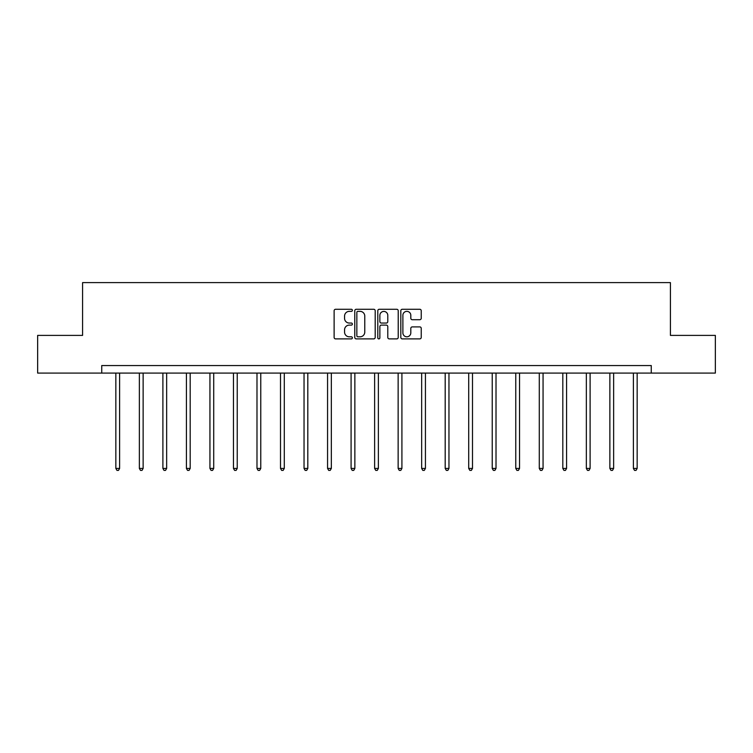 <?xml version="1.0" encoding="UTF-8"?>
<svg xmlns="http://www.w3.org/2000/svg" width="753" height="753" viewBox="0 0 753 753"><rect width="100%" height="100%" fill="white"/><g stroke="black" fill="none" stroke-linecap="round" stroke-linejoin="round"><path stroke-width="1.13" d="M352.376 310.311A1.035 1.035 0 0 0 351.34 309.276L335.612 309.276A1.478 1.478 0 0 0 334.125 310.763L334.125 337.4A1.478 1.478 0 0 0 335.612 338.888L351.34 338.888A1.035 1.035 0 0 0 352.376 337.843A1.035 1.035 0 0 0 351.34 336.807L349.298 336.807A4.734 4.734 0 0 1 344.563 332.073L344.563 329.852A4.734 4.734 0 0 1 349.298 325.117L351.34 325.117A1.035 1.035 0 0 0 352.376 324.082A1.035 1.035 0 0 0 351.34 323.046L349.298 323.046A4.734 4.734 0 0 1 344.563 318.312L344.563 316.091A4.734 4.734 0 0 1 349.298 311.356L351.34 311.356A1.035 1.035 0 0 0 352.376 310.311M419.76 319.714A1.478 1.478 0 0 0 421.238 318.237L421.238 310.763A1.478 1.478 0 0 0 419.76 309.276L402.29 309.276A1.478 1.478 0 0 0 400.812 310.763L400.812 337.4A1.478 1.478 0 0 0 402.29 338.888L419.76 338.888A1.478 1.478 0 0 0 421.238 337.4L421.238 328.374A1.478 1.478 0 0 0 419.76 326.896L412.286 326.896A1.478 1.478 0 0 0 410.809 328.374L410.809 332.854A3.963 3.963 0 0 1 406.846 336.807A3.963 3.963 0 0 1 402.883 332.854L402.883 315.309A3.963 3.963 0 0 1 406.846 311.356A3.963 3.963 0 0 1 410.809 315.309L410.809 318.237A1.478 1.478 0 0 0 412.286 319.714L419.76 319.714M101.74 373.093L37.65 373.093L37.65 335.396L82.585 335.396L82.585 282.61L670.415 282.61L670.415 335.396L715.35 335.396L715.35 373.093L651.26 373.093L651.26 365.553L101.74 365.553L101.74 373.093L651.26 373.093M375.201 310.763A1.478 1.478 0 0 0 373.723 309.276L356.254 309.276A1.478 1.478 0 0 0 354.776 310.763L354.776 337.4A1.478 1.478 0 0 0 356.254 338.888L373.723 338.888A1.478 1.478 0 0 0 375.201 337.4L375.201 310.763M379.277 309.276L396.746 309.276A1.478 1.478 0 0 1 398.224 310.763L398.224 337.4A1.478 1.478 0 0 1 396.746 338.888L389.263 338.888A1.478 1.478 0 0 1 387.786 337.4L387.786 326.595A1.478 1.478 0 0 0 386.308 325.117L381.347 325.117A1.478 1.478 0 0 0 379.87 326.595L379.87 337.843A1.035 1.035 0 0 1 378.834 338.888A1.035 1.035 0 0 1 377.799 337.843L377.799 310.763A1.478 1.478 0 0 1 379.277 309.276M357.882 311.356A1.035 1.035 0 0 0 356.847 312.391L356.847 335.772A1.035 1.035 0 0 0 357.882 336.807L360.028 336.807A4.734 4.734 0 0 0 364.772 332.073L364.772 316.091A4.734 4.734 0 0 0 360.028 311.356L357.882 311.356M387.786 315.385A3.963 3.963 0 0 0 383.823 311.422A3.963 3.963 0 0 0 379.87 315.385L379.87 321.569A1.478 1.478 0 0 0 381.347 323.046L386.308 323.046A1.478 1.478 0 0 0 387.786 321.569L387.786 315.385M115.84 373.093L115.84 468.432L119.614 468.432L119.614 373.093M119.614 468.432L118.475 470.39L116.969 470.39L115.84 468.432M139.361 373.093L139.361 468.432L143.136 468.432L143.136 373.093M143.136 468.432L142.006 470.39L140.5 470.39L139.361 468.432M162.893 373.093L162.893 468.432L166.658 468.432L166.658 373.093M166.658 468.432L165.528 470.39L164.022 470.39L162.893 468.432M186.415 373.093L186.415 468.432L190.189 468.432L190.189 373.093M190.189 468.432L189.05 470.39L187.544 470.39L186.415 468.432M209.936 373.093L209.936 468.432L213.711 468.432L213.711 373.093M213.711 468.432L212.581 470.39L211.075 470.39L209.936 468.432M233.468 373.093L233.468 468.432L237.233 468.432L237.233 373.093M237.233 468.432L236.103 470.39L234.597 470.39L233.468 468.432M256.989 373.093L256.989 468.432L260.764 468.432L260.764 373.093M260.764 468.432L259.625 470.39L258.119 470.39L256.989 468.432M280.511 373.093L280.511 468.432L284.286 468.432L284.286 373.093M284.286 468.432L283.156 470.39L281.65 470.39L280.511 468.432M304.043 373.093L304.043 468.432L307.808 468.432L307.808 373.093M307.808 468.432L306.678 470.39L305.172 470.39L304.043 468.432M327.564 373.093L327.564 468.432L331.339 468.432L331.339 373.093M331.339 468.432L330.2 470.39L328.694 470.39L327.564 468.432M351.086 373.093L351.086 468.432L354.861 468.432L354.861 373.093M354.861 468.432L353.731 470.39L352.225 470.39L351.086 468.432M374.618 373.093L374.618 468.432L378.382 468.432L378.382 373.093M378.382 468.432L377.253 470.39L375.747 470.39L374.618 468.432M398.139 373.093L398.139 468.432L401.914 468.432L401.914 373.093M401.914 468.432L400.775 470.39L399.269 470.39L398.139 468.432M421.661 373.093L421.661 468.432L425.436 468.432L425.436 373.093M425.436 468.432L424.306 470.39L422.8 470.39L421.661 468.432M445.192 373.093L445.192 468.432L448.957 468.432L448.957 373.093M448.957 468.432L447.828 470.39L446.322 470.39L445.192 468.432M468.714 373.093L468.714 468.432L472.489 468.432L472.489 373.093M472.489 468.432L471.35 470.39L469.844 470.39L468.714 468.432M492.236 373.093L492.236 468.432L496.011 468.432L496.011 373.093M496.011 468.432L494.881 470.39L493.375 470.39L492.236 468.432M515.767 373.093L515.767 468.432L519.532 468.432L519.532 373.093M519.532 468.432L518.403 470.39L516.897 470.39L515.767 468.432M539.289 373.093L539.289 468.432L543.064 468.432L543.064 373.093M543.064 468.432L541.925 470.39L540.419 470.39L539.289 468.432M562.811 373.093L562.811 468.432L566.585 468.432L566.585 373.093M566.585 468.432L565.456 470.39L563.95 470.39L562.811 468.432M586.342 373.093L586.342 468.432L590.107 468.432L590.107 373.093M590.107 468.432L588.978 470.39L587.472 470.39L586.342 468.432M609.864 373.093L609.864 468.432L613.639 468.432L613.639 373.093M613.639 468.432L612.5 470.39L610.994 470.39L609.864 468.432M633.386 373.093L633.386 468.432L637.16 468.432L637.16 373.093M637.16 468.432L636.031 470.39L634.525 470.39L633.386 468.432"/></g></svg>
